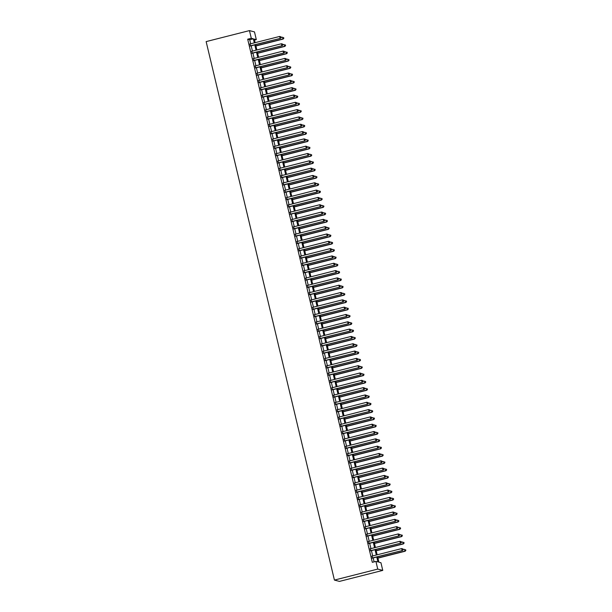 <?xml version="1.0" encoding="UTF-8"?>
<svg xmlns="http://www.w3.org/2000/svg" width="612" height="612" viewBox="0 0 612 612"><rect width="100%" height="100%" fill="white"/><g stroke="black" fill="none" stroke-linecap="round" stroke-linejoin="round"><path stroke-width="0.92" d="M377.627 556.805L378.905 562.191L380.939 562.719L382.768 570.399L339.446 581.4L334.427 580.084L206.145 41.601L249.467 30.6L251.295 38.281L247.684 39.199L372.31 562.321L375.921 561.403L377.956 561.938L376.785 557.019M249.467 30.6L254.485 31.916L256.313 39.596L254.278 39.061L255.135 42.664M254.516 40.055L256.313 39.596M372.073 556.101L372.547 558.098M370.329 548.788L370.803 550.777M368.585 541.467L369.059 543.464M366.84 534.154L367.315 536.15M365.096 526.84L365.571 528.829M363.352 519.519L363.826 521.516M361.615 512.206L362.09 514.195M359.871 504.885L360.346 506.881M358.127 497.571L358.601 499.568M356.383 490.258L356.857 492.247M354.639 482.937L355.113 484.933M352.894 475.623L353.369 477.612M351.15 468.302L351.632 470.299M349.414 460.989L349.888 462.986M347.67 453.676L348.144 455.665M345.925 446.355L346.4 448.351M344.181 439.041L344.655 441.03M342.437 431.72L342.911 433.717M340.693 424.407L341.167 426.403M338.956 417.093L339.43 419.082M337.212 409.772L337.686 411.769M335.468 402.459L335.942 404.448M333.724 395.138L334.198 397.134M331.979 387.824L332.454 389.821M330.235 380.511L330.709 382.5M328.491 373.19L328.973 375.187M326.754 365.877L327.229 367.866M325.01 358.555L325.485 360.552M323.266 351.242L323.74 353.239M321.522 343.929L321.996 345.918M319.778 336.608L320.252 338.604M318.033 329.294L318.515 331.291M316.297 321.973L316.771 323.97M314.553 314.66L315.027 316.656M312.808 307.346L313.283 309.335M311.064 300.025L311.539 302.022M309.32 292.712L309.794 294.709M307.576 285.391L308.05 287.388M305.832 278.077L306.314 280.074M304.095 270.764L304.569 272.753M302.351 263.443L302.825 265.44M300.607 256.13L301.081 258.126M298.863 248.816L299.337 250.805M297.118 241.495L297.593 243.492M295.374 234.182L295.856 236.171M293.638 226.861L294.112 228.857M291.893 219.547L292.368 221.544M290.149 212.234L290.623 214.223M288.405 204.913L288.879 206.91M286.661 197.6L287.135 199.588M284.917 190.278L285.391 192.275M283.18 182.965L283.654 184.962M281.436 175.652L281.91 177.641M279.692 168.331L280.166 170.327M277.947 161.017L278.422 163.006M276.203 153.696L276.678 155.693M274.459 146.383L274.933 148.379M272.715 139.069L273.197 141.058M270.978 131.748L271.453 133.745M269.234 124.435L269.708 126.424M267.49 117.114L267.964 119.11M265.746 109.8L266.22 111.797M264.002 102.487L264.476 104.476M262.257 95.166L262.732 97.163M260.521 87.853L260.995 89.849M258.777 80.532L259.251 82.528M257.032 73.218L257.507 75.215M255.288 65.905L255.762 67.894M253.544 58.584L254.018 60.58M251.8 51.27L252.274 53.267M374.108 561.87L373.175 557.937M372.7 555.941L371.43 550.616M370.956 548.627L369.686 543.303M369.212 541.306L367.942 535.99M367.468 533.993L366.205 528.669M365.731 526.68L364.461 521.355M363.987 519.358L362.717 514.034M362.243 512.045L360.973 506.721M360.499 504.724L359.229 499.407M358.754 497.411L357.485 492.086M357.01 490.097L355.748 484.773M355.266 482.776L354.004 477.459M353.529 475.463L352.26 470.138M351.785 468.142L350.515 462.825M350.041 460.828L348.771 455.504M348.297 453.515L347.027 448.191M346.553 446.194L345.283 440.877M344.808 438.881L343.546 433.556M343.072 431.559L341.802 426.243M341.328 424.246L340.058 418.922M339.584 416.933L338.314 411.608M337.839 409.612L336.569 404.295M336.095 402.298L334.825 396.974M334.351 394.985L333.089 389.66M332.607 387.664L331.344 382.339M330.87 380.35L329.6 375.026M329.126 373.029L327.856 367.713M327.382 365.716L326.112 360.392M325.638 358.403L324.368 353.078M323.893 351.081L322.623 345.757M322.149 343.768L320.887 338.444M320.413 336.447L319.143 331.13M318.668 329.134L317.399 323.809M316.924 321.82L315.654 316.496M315.18 314.499L313.91 309.175M313.436 307.186L312.166 301.861M311.692 299.865L310.429 294.548M309.947 292.551L308.685 287.227M308.211 285.238L306.941 279.913M306.467 277.917L305.197 272.592M304.722 270.603L303.453 265.279M302.978 263.282L301.708 257.966M301.234 255.969L299.964 250.645M299.49 248.656L298.228 243.331M297.753 241.335L296.483 236.018M296.009 234.021L294.739 228.697M294.265 226.7L292.995 221.383M292.521 219.387L291.251 214.062M290.776 212.073L289.507 206.749M289.032 204.752L287.77 199.435M287.288 197.439L286.026 192.114M285.552 190.118L284.282 184.801M283.807 182.804L282.537 177.48M282.063 175.491L280.793 170.167M280.319 168.17L279.049 162.853M278.575 160.857L277.312 155.532M276.831 153.543L275.568 148.219M275.094 146.222L273.824 140.898M273.35 138.909L272.08 133.584M271.606 131.588L270.336 126.271M269.861 124.274L268.591 118.95M268.117 116.961L266.847 111.636M266.373 109.64L265.111 104.315M264.629 102.326L263.367 97.002M262.892 95.005L261.622 89.689M261.148 87.692L259.878 82.368M259.404 80.379L258.134 75.054M257.66 73.058L256.39 67.733M255.915 65.744L254.653 60.42M254.171 58.423L252.909 53.106M252.435 51.11L251.165 45.785M250.69 43.796L249.719 39.734L247.684 39.199M250.056 43.949L250.537 45.946M375.921 561.403L377.749 569.091L334.427 580.084M377.749 569.091L382.768 570.399M255.609 44.661L256.879 49.977M257.354 51.974L258.624 57.299M259.098 59.288L260.368 64.612M260.842 66.609L262.112 71.933M262.586 73.922L263.856 79.246M264.33 81.243L265.593 86.56M266.075 88.556L267.337 93.881M267.811 95.87L269.081 101.194M269.555 103.191L270.825 108.508M271.3 110.504L272.57 115.829M273.044 117.825L274.314 123.142M274.788 125.139L276.058 130.463M276.532 132.452L277.794 137.776M278.269 139.773L279.539 145.09M280.013 147.087L281.283 152.411M281.757 154.408L283.027 159.724M283.501 161.721L284.771 167.045M285.246 169.034L286.515 174.359M286.99 176.355L288.252 181.672M288.734 183.669L289.996 188.993M290.471 190.982L291.74 196.307M292.215 198.303L293.485 203.628M293.959 205.617L295.229 210.941M295.703 212.938L296.973 218.255M297.447 220.251L298.717 225.576M299.192 227.565L300.454 232.889M300.928 234.886L302.198 240.21M302.672 242.199L303.942 247.523M304.416 249.52L305.686 254.837M306.161 256.833L307.431 262.158M307.905 264.147L309.175 269.471M309.649 271.468L310.911 276.792M311.393 278.781L312.656 284.106M313.13 286.102L314.4 291.419M314.874 293.416L316.144 298.74M316.618 300.729L317.888 306.054M318.362 308.05L319.632 313.375M320.107 315.364L321.377 320.688M321.851 322.685L323.113 328.001M323.587 329.998L324.857 335.322M325.332 337.311L326.601 342.636M327.076 344.632L328.346 349.957M328.82 351.946L330.09 357.27M330.564 359.267L331.834 364.584M332.308 366.58L333.571 371.905M334.053 373.894L335.315 379.218M335.789 381.215L337.059 386.532M337.533 388.528L338.803 393.853M339.278 395.849L340.547 401.166M341.022 403.163L342.292 408.487M342.766 410.476L344.028 415.8M344.51 417.797L345.772 423.114M346.247 425.111L347.517 430.435M347.991 432.432L349.261 437.748M349.735 439.745L351.005 445.069M351.479 447.058L352.749 452.383M353.223 454.379L354.493 459.696M354.968 461.693L356.23 467.017M356.712 469.006L357.974 474.331M358.448 476.327L359.718 481.652M360.193 483.641L361.463 488.965M361.937 490.962L363.207 496.278M363.681 498.275L364.951 503.599M365.425 505.589L366.687 510.913M367.169 512.91L368.432 518.234M368.906 520.223L370.176 525.547M370.65 527.544L371.92 532.861M372.394 534.857L373.664 540.182M374.139 542.171L375.408 547.495M375.883 549.492L377.153 554.816M254.301 42.878L253.33 38.816L251.295 38.281M376.311 555.023L375.041 549.706M374.567 547.709L373.297 542.385M372.823 540.396L371.553 535.072M371.079 533.075L369.816 527.751M369.334 525.762L368.072 520.437M367.598 518.441L366.328 513.124M365.854 511.127L364.584 505.803M364.109 503.814L362.839 498.489M362.365 496.493L361.095 491.176M360.621 489.179L359.351 483.855M358.877 481.858L357.615 476.541M357.14 474.545L355.87 469.22M355.396 467.231L354.126 461.907M353.652 459.91L352.382 454.594M351.908 452.597L350.638 447.273M350.163 445.276L348.894 439.959M348.419 437.963L347.157 432.638M346.675 430.649L345.413 425.325M344.938 423.328L343.669 418.011M343.194 416.015L341.924 410.69M341.45 408.701L340.18 403.377M339.706 401.38L338.436 396.056M337.962 394.067L336.692 388.742M336.218 386.746L334.955 381.429M334.481 379.432L333.211 374.108M332.737 372.119L331.467 366.795M330.993 364.798L329.723 359.474M329.248 357.485L327.978 352.16M327.504 350.163L326.234 344.847M325.76 342.85L324.498 337.526M324.016 335.537L322.753 330.212M322.279 328.216L321.009 322.891M320.535 320.902L319.265 315.578M318.791 313.581L317.521 308.264M317.047 306.268L315.777 300.943M315.302 298.954L314.04 293.63M313.558 291.633L312.296 286.309M311.822 284.32L310.552 278.995M310.077 276.999L308.808 271.682M308.333 269.685L307.063 264.361M306.589 262.372L305.319 257.048M304.845 255.051L303.575 249.727M303.101 247.738L301.838 242.413M301.356 240.417L300.094 235.1M299.62 233.103L298.35 227.779M297.876 225.79L296.606 220.465M296.132 218.469L294.862 213.152M294.387 211.155L293.117 205.831M292.643 203.834L291.381 198.518M290.899 196.521L289.637 191.196M289.162 189.207L287.892 183.883M287.418 181.886L286.148 176.57M285.674 174.573L284.404 169.249M283.93 167.26L282.66 161.935M282.186 159.939L280.916 154.614M280.441 152.625L279.179 147.301M278.705 145.304L277.435 139.987M276.961 137.991L275.691 132.666M275.216 130.677L273.947 125.353M273.472 123.356L272.202 118.032M271.728 116.043L270.458 110.718M269.984 108.722L268.722 103.405M268.24 101.408L266.977 96.084M266.503 94.095L265.233 88.771M264.759 86.774L263.489 81.45M263.015 79.461L261.745 74.136M261.27 72.139L260.001 66.823M259.526 64.826L258.256 59.502M257.782 57.513L256.52 52.188M256.046 50.192L254.776 44.867M249.719 39.734L253.33 38.816M250.232 46.022L280.426 38.357L250.193 45.862M281 37.508L280.089 38.273L279.653 36.445L280.962 36.812L281 37.508L280.962 36.812M249.757 44.026L279.653 36.445L280.824 36.781M280.426 38.357L281.137 37.546M255.931 45.977L283.142 39.069L282.362 37.148L281.115 37.47M255.885 45.816L282.798 38.984L283.846 38.258L283.54 37.485L283.708 38.219M283.846 38.258L283.142 39.069M251.976 53.336L282.17 45.678L251.937 53.175M282.744 44.829L281.834 45.586L281.398 43.758L282.706 44.133L282.744 44.829L282.706 44.133M251.501 51.347L281.398 43.758L282.568 44.095M282.17 45.678L282.874 44.86M253.72 60.657L283.914 52.992L253.682 60.489M284.481 52.142L283.578 52.9L283.142 51.071L284.442 51.446L284.481 52.142L284.442 51.446M253.246 58.66L283.142 51.071L284.312 51.408M283.914 52.992L284.618 52.181M255.464 67.97L285.659 60.305L255.426 67.81M286.225 59.456L285.314 60.221L284.878 58.392L286.187 58.76L286.225 59.456L286.187 58.76M254.99 65.981L284.878 58.392L286.056 58.729M285.659 60.305L286.362 59.494M257.208 75.291L287.403 67.626L257.17 75.123M287.969 66.777L287.059 67.534L286.623 65.706L287.931 66.081L287.969 66.777L287.931 66.081M256.734 73.295L286.623 65.706L287.793 66.042M287.403 67.626L288.107 66.807M257.667 53.29L284.886 46.39L284.106 44.469L282.859 44.783M257.629 53.129L284.542 46.298L285.59 45.571L285.276 44.806L285.452 45.54M285.59 45.571L284.886 46.39M259.412 60.611L286.623 53.703L285.85 51.783L284.603 52.104M259.373 60.443L286.286 53.611L287.334 52.892L287.02 52.119L287.196 52.854M287.334 52.892L286.623 53.703M261.156 67.924L288.367 61.016L287.594 59.104L286.347 59.418M261.117 67.764L288.03 60.932L289.078 60.206L288.765 59.441L288.94 60.167M289.078 60.206L288.367 61.016M262.9 75.245L290.111 68.337L289.338 66.417L288.091 66.731M262.862 75.077L289.774 68.246L290.815 67.519L290.509 66.754L290.685 67.488M290.815 67.519L290.111 68.337M258.952 82.605L289.139 74.939L258.907 82.436M289.713 74.09L288.803 74.855L288.367 73.019L289.675 73.394L289.713 74.09L289.675 73.394M258.471 80.608L288.367 73.019L289.537 73.364M289.139 74.939L289.851 74.129M264.644 82.559L291.855 75.651L291.082 73.731L289.828 74.052M264.606 82.391L291.519 75.559L292.559 74.84L292.253 74.067L292.429 74.802M292.559 74.84L291.855 75.651M260.689 89.918L290.884 82.26L260.651 89.757M291.457 81.411L290.547 82.169L290.111 80.34L291.419 80.715L291.457 81.411L291.419 80.715M260.215 87.929L290.111 80.34L291.281 80.677M290.884 82.26L291.595 81.442M266.388 89.872L293.599 82.964L292.827 81.052L291.572 81.365M266.35 89.712L293.263 82.88L294.303 82.153L293.997 81.388L294.165 82.115M294.303 82.153L293.599 82.964M262.433 97.239L292.628 89.574L262.395 97.071M293.202 88.725L292.291 89.482L291.855 87.654L293.163 88.029L293.332 88.763L293.163 88.029M261.959 95.243L291.855 87.654L293.026 87.99M292.628 89.574L293.332 88.763M268.125 97.193L295.344 90.285L294.563 88.365L293.316 88.686M268.087 97.025L294.999 90.194L296.047 89.474L295.734 88.702L295.91 89.436M296.047 89.474L295.344 90.285M264.177 104.553L294.372 96.887L264.139 104.392M294.946 96.038L294.035 96.803L293.599 94.975L294.908 95.342L295.076 96.076L294.908 95.342M263.703 102.564L293.599 94.975L294.77 95.311M294.372 96.887L295.076 96.076M269.869 104.507L297.088 97.599L296.307 95.686L295.06 96M269.831 104.346L296.743 97.515L297.792 96.788L297.478 96.023L297.654 96.75M297.792 96.788L297.088 97.599M265.922 111.874L296.116 104.208L265.883 111.705M296.682 103.359L295.772 104.117L295.344 102.288L296.644 102.663L296.682 103.359L296.644 102.663M265.447 109.877L295.344 102.288L296.514 102.625M296.116 104.208L296.82 103.39M271.613 111.828L298.824 104.92L298.052 103L296.805 103.313M271.575 111.659L298.488 104.828L299.536 104.101L299.222 103.336L299.398 104.071M299.536 104.101L298.824 104.92M267.666 119.187L297.86 111.522L267.628 119.019M298.427 110.673L297.516 111.438L297.08 109.602L298.388 109.976L298.427 110.673L298.388 109.976M267.192 117.19L297.08 109.602L298.251 109.946M297.86 111.522L298.564 110.711M273.357 119.141L300.568 112.233L299.796 110.313L298.549 110.634M273.319 118.973L300.232 112.141L301.28 111.422L300.966 110.65L301.142 111.384M301.28 111.422L300.568 112.233M269.41 126.5L299.605 118.843L269.372 126.34M300.171 117.994L299.26 118.751L298.824 116.923L300.132 117.297L300.171 117.994L300.132 117.297M268.936 124.511L298.824 116.923L299.995 117.259M299.605 118.843L300.308 118.024M275.102 126.455L302.313 119.547L301.54 117.634L300.285 117.948M275.063 126.294L301.976 119.462L303.017 118.736L302.711 117.971L302.886 118.697M303.017 118.736L302.313 119.547M271.147 133.821L301.341 126.156L271.108 133.653M301.915 125.307L301.005 126.064L300.568 124.236L301.877 124.611L301.915 125.307L301.877 124.611M270.672 131.825L300.568 124.236L301.739 124.573M301.341 126.156L302.053 125.345M276.846 133.776L304.057 126.868L303.284 124.947L302.03 125.269M276.808 133.607L303.72 126.776L304.761 126.049L304.455 125.284L304.623 126.018M304.761 126.049L304.057 126.868M278.59 141.089L305.801 134.181L305.021 132.269L303.774 132.582M278.544 140.928L305.457 134.097L306.505 133.37L306.199 132.605L306.367 133.332M306.505 133.37L305.801 134.181M280.327 148.41L307.545 141.502L306.765 139.582L305.518 139.896M280.288 148.242L307.201 141.41L308.249 140.684L307.935 139.918L308.111 140.653M308.249 140.684L307.545 141.502M272.891 141.135L303.085 133.47L272.853 140.974M303.659 132.62L302.749 133.385L302.313 131.557L303.621 131.924L303.659 132.62L303.621 131.924M272.417 139.146L302.313 131.557L303.483 131.894M303.085 133.47L303.797 132.659M274.635 148.456L304.83 140.791L274.597 148.288M305.403 139.941L304.493 140.699L304.057 138.87L305.365 139.245L305.403 139.941L305.365 139.245M274.161 146.459L304.057 138.87L305.227 139.207M304.83 140.791L305.533 139.972M276.379 155.769L306.574 148.104L276.341 155.601M307.14 147.255L306.237 148.02L305.801 146.184L307.102 146.559L307.14 147.255L307.102 146.559M275.905 153.773L305.801 146.184L306.972 146.528M306.574 148.104L307.278 147.293M282.071 155.723L309.282 148.815L308.509 146.895L307.262 147.217M282.033 155.555L308.945 148.724L309.993 148.005L309.68 147.232L309.856 147.966M309.993 148.005L309.282 148.815M278.123 163.083L308.318 155.425L278.085 162.922M308.884 154.576L307.974 155.333L307.538 153.505L308.846 153.88L308.884 154.576L308.846 153.88M277.649 161.094L307.538 153.505L308.716 153.841M308.318 155.425L309.022 154.607M283.815 163.037L311.026 156.129L310.253 154.216L309.006 154.53M283.777 162.876L310.689 156.045L311.738 155.318L311.424 154.553L311.6 155.28M311.738 155.318L311.026 156.129M279.868 170.404L310.062 162.738L279.829 170.235M310.628 161.889L309.718 162.647L309.282 160.818L310.59 161.193L310.628 161.889L310.59 161.193M279.393 168.407L309.282 160.818L310.452 161.155M310.062 162.738L310.766 161.928M285.559 170.358L312.77 163.45L311.998 161.53L310.751 161.851M285.521 170.19L312.434 163.358L313.474 162.631L313.168 161.866L313.344 162.601M313.474 162.631L312.77 163.45M281.612 177.717L311.799 170.052L281.566 177.556M312.372 169.203L311.462 169.968L311.026 168.139L312.334 168.507L312.372 169.203L312.334 168.507M281.13 175.728L311.026 168.139L312.197 168.476M311.799 170.052L312.51 169.241M287.303 177.671L314.514 170.763L313.742 168.851L312.487 169.164M287.265 177.511L314.178 170.679L315.218 169.952L314.912 169.187L315.088 169.914M315.218 169.952L314.514 170.763M283.348 185.038L313.543 177.373L283.31 184.87M314.117 176.524L313.206 177.281L312.77 175.453L314.078 175.828L314.117 176.524L314.078 175.828M282.874 183.042L312.77 175.453L313.941 175.789M313.543 177.373L314.254 176.554M289.048 184.992L316.259 178.084L315.486 176.164L314.231 176.478M289.002 184.824L315.914 177.993L316.962 177.266L316.656 176.501L316.825 177.235M316.962 177.266L316.259 178.084M285.093 192.352L315.287 184.686L285.054 192.183M315.861 183.837L314.95 184.602L314.514 182.766L315.823 183.141L315.991 183.875L315.823 183.141M284.618 190.355L314.514 182.766L315.685 183.103M315.287 184.686L315.991 183.875M290.784 192.306L318.003 185.398L317.223 183.478L315.976 183.799M290.746 192.137L317.659 185.306L318.707 184.587L318.393 183.814L318.569 184.549M318.707 184.587L318.003 185.398M286.837 199.665L317.031 192.007L286.798 199.504M317.605 191.158L316.695 191.916L316.259 190.087L317.559 190.462L317.605 191.158L317.559 190.462M286.362 197.676L316.259 190.087L317.429 190.424M317.031 192.007L317.735 191.189M292.528 199.619L319.747 192.711L318.967 190.799L317.72 191.112M292.49 199.458L319.403 192.627L320.451 191.9L320.137 191.135L320.313 191.862M320.451 191.9L319.747 192.711M288.581 206.986L318.776 199.321L288.543 206.818M319.342 198.472L318.431 199.229L318.003 197.401L319.303 197.775L319.342 198.472L319.303 197.775M288.107 204.989L318.003 197.401L319.173 197.737M318.776 199.321L319.479 198.51M294.273 206.94L321.484 200.032L320.711 198.112L319.464 198.433M294.234 206.772L321.147 199.94L322.195 199.214L321.881 198.449L322.057 199.183M322.195 199.214L321.484 200.032M290.325 214.299L320.52 206.634L290.287 214.139M321.086 205.785L320.175 206.55L319.739 204.722L321.048 205.089L321.086 205.785L321.048 205.089M289.851 212.303L319.739 204.722L320.91 205.058M320.52 206.634L321.224 205.823M292.069 221.62L322.256 213.955L292.031 221.452M322.83 213.106L321.92 213.863L321.484 212.035L322.792 212.41L322.83 213.106L322.792 212.41M291.595 219.624L321.484 212.035L322.654 212.372M322.256 213.955L322.968 213.137M293.806 228.934L324 221.269L293.768 228.766M324.574 220.419L323.664 221.177L323.228 219.348L324.536 219.723L324.574 220.419L324.536 219.723M293.332 226.937L323.228 219.348L324.398 219.685M324 221.269L324.712 220.458M296.017 214.254L323.228 207.346L322.455 205.425L321.208 205.747M295.978 214.093L322.891 207.261L323.939 206.535L323.626 205.77L323.802 206.496M323.939 206.535L323.228 207.346M297.761 221.575L324.972 214.667L324.199 212.747L322.945 213.06M297.723 221.406L324.635 214.575L325.676 213.848L325.37 213.083L325.546 213.817M325.676 213.848L324.972 214.667M299.505 228.888L326.716 221.98L325.944 220.06L324.689 220.381M299.467 228.72L326.38 221.888L327.42 221.169L327.114 220.397L327.282 221.131M327.42 221.169L326.716 221.98M295.55 236.247L325.745 228.582L295.512 236.087M326.318 227.733L325.408 228.498L324.972 226.669L326.28 227.037L326.448 227.771L326.28 227.037M295.076 234.258L324.972 226.669L326.142 227.006M325.745 228.582L326.448 227.771M301.249 236.201L328.46 229.293L327.68 227.381L326.433 227.695M301.203 236.041L328.116 229.209L329.164 228.483L328.858 227.718L329.026 228.444M329.164 228.483L328.46 229.293M297.294 243.568L327.489 235.903L297.256 243.4M328.063 235.054L327.152 235.811L326.716 233.983L328.024 234.358L328.193 235.092L328.024 234.358M296.82 241.572L326.716 233.983L327.887 234.32M327.489 235.903L328.193 235.092M302.986 243.522L330.205 236.615L329.424 234.694L328.177 235.016M302.948 243.354L329.86 236.523L330.908 235.796L330.595 235.031L330.771 235.765M330.908 235.796L330.205 236.615M299.038 250.882L329.233 243.216L299 250.721M329.799 242.367L328.896 243.132L328.46 241.304L329.761 241.671L329.799 242.367L329.761 241.671M298.564 248.885L328.46 241.304L329.631 241.641M329.233 243.216L329.937 242.406M304.73 250.836L331.941 243.928L331.168 242.008L329.922 242.329M304.692 250.675L331.605 243.844L332.653 243.117L332.339 242.352L332.515 243.079M332.653 243.117L331.941 243.928M300.783 258.203L330.977 250.537L300.744 258.035M331.543 249.688L330.633 250.446L330.197 248.617L331.505 248.992L331.543 249.688L331.505 248.992M300.308 256.206L330.197 248.617L331.375 248.954M330.977 250.537L331.681 249.719M306.474 258.149L333.685 251.249L332.913 249.329L331.666 249.642M306.436 257.989L333.349 251.157L334.397 250.43L334.083 249.665L334.259 250.4M334.397 250.43L333.685 251.249M302.527 265.516L332.721 257.851L302.489 265.348M333.288 257.002L332.377 257.759L331.941 255.931L333.249 256.306L333.288 257.002L333.249 256.306M302.053 263.52L331.941 255.931L333.112 256.267M332.721 257.851L333.425 257.04M304.271 272.83L334.458 265.164L304.225 272.669M335.032 264.315L334.121 265.08L333.685 263.252L334.993 263.619L335.032 264.315L334.993 263.619M303.789 270.841L333.685 263.252L334.856 263.588M334.458 265.164L335.169 264.353M306.008 280.151L336.202 272.485L305.969 279.982M336.776 271.636L335.866 272.394L335.43 270.565L336.738 270.94L336.776 271.636L336.738 270.94M305.533 278.154L335.43 270.565L336.6 270.902M336.202 272.485L336.914 271.667M308.219 265.47L335.43 258.562L334.657 256.642L333.402 256.964M308.18 265.302L335.093 258.471L336.133 257.751L335.827 256.979L336.003 257.713M336.133 257.751L335.43 258.562M309.963 272.784L337.174 265.876L336.401 263.963L335.147 264.277M309.924 272.623L336.837 265.792L337.878 265.065L337.572 264.3L337.748 265.027M337.878 265.065L337.174 265.876M311.707 280.105L338.918 273.197L338.145 271.277L336.891 271.59M311.661 279.936L338.574 273.105L339.622 272.378L339.316 271.613L339.484 272.348M339.622 272.378L338.918 273.197M307.752 287.464L337.946 279.799L307.714 287.303M338.52 278.95L337.61 279.715L337.174 277.886L338.482 278.253L338.65 278.988L338.482 278.253M307.278 285.467L337.174 277.886L338.344 278.223M337.946 279.799L338.65 278.988M313.443 287.418L340.662 280.51L339.882 278.59L338.635 278.911M313.405 287.257L340.318 280.426L341.366 279.699L341.052 278.927L341.228 279.661M341.366 279.699L340.662 280.51M309.496 294.777L339.691 287.12L309.458 294.617M340.264 286.271L339.354 287.028L338.918 285.2L340.218 285.575L340.264 286.271L340.218 285.575M309.022 292.788L338.918 285.2L340.088 285.536M339.691 287.12L340.394 286.301M315.188 294.732L342.399 287.831L341.626 285.911L340.379 286.225M315.149 294.571L342.062 287.739L343.11 287.013L342.797 286.248L342.972 286.982M343.11 287.013L342.399 287.831M311.24 302.099L341.435 294.433L311.202 301.93M342.001 293.584L341.091 294.341L340.662 292.513L341.963 292.888L342.001 293.584L341.963 292.888M310.766 300.102L340.662 292.513L341.833 292.85M341.435 294.433L342.139 293.622M316.932 302.053L344.143 295.145L343.37 293.225L342.123 293.546M316.894 301.884L343.806 295.053L344.854 294.334L344.541 293.561L344.717 294.296M344.854 294.334L344.143 295.145M312.984 309.412L343.179 301.747L312.946 309.251M343.745 300.897L342.835 301.662L342.399 299.834L343.707 300.201L343.745 300.897L343.707 300.201M312.51 307.423L342.399 299.834L343.569 300.171M343.179 301.747L343.883 300.936M318.676 309.366L345.887 302.458L345.114 300.546L343.868 300.859M318.638 309.205L345.55 302.374L346.599 301.647L346.285 300.882L346.461 301.609M346.599 301.647L345.887 302.458M314.729 316.733L344.916 309.068L314.683 316.565M345.489 308.219L344.579 308.976L344.143 307.147L345.451 307.522L345.489 308.219L345.451 307.522M314.254 314.736L344.143 307.147L345.313 307.484M344.916 309.068L345.627 308.249M320.42 316.687L347.631 309.779L346.859 307.859L345.604 308.173M320.382 316.519L347.295 309.687L348.335 308.961L348.029 308.196L348.205 308.93M348.335 308.961L347.631 309.779M316.465 324.046L346.66 316.381L316.427 323.886M347.233 315.532L346.323 316.297L345.887 314.469L347.195 314.836L347.233 315.532L347.195 314.836M315.991 322.05L345.887 314.469L347.058 314.805M346.66 316.381L347.371 315.57M322.164 324L349.375 317.093L348.603 315.172L347.348 315.494M322.126 323.832L349.039 317.001L350.079 316.282L349.773 315.509L349.942 316.243M350.079 316.282L349.375 317.093M318.209 331.36L348.404 323.702L318.171 331.199M348.978 322.853L348.067 323.61L347.631 321.782L348.939 322.157L348.978 322.853L348.939 322.157M317.735 329.371L347.631 321.782L348.802 322.119M348.404 323.702L349.108 322.884M323.909 331.314L351.12 324.414L350.339 322.493L349.092 322.807M323.863 331.153L350.775 324.322L351.823 323.595L351.517 322.83L351.686 323.564M351.823 323.595L351.12 324.414M319.954 338.681L350.148 331.015L319.915 338.512M350.722 330.166L349.812 330.924L349.375 329.095L350.684 329.47L350.852 330.205L350.684 329.47M319.479 336.684L349.375 329.095L350.546 329.432M350.148 331.015L350.852 330.205M325.645 338.635L352.864 331.727L352.084 329.807L350.837 330.128M325.607 338.467L352.52 331.635L353.568 330.916L353.254 330.143L353.43 330.878M353.568 330.916L352.864 331.727M321.698 345.994L351.892 338.329L321.66 345.834M352.458 337.48L351.556 338.245L351.12 336.416L352.42 336.784L352.458 337.48L352.42 336.784M321.224 344.005L351.12 336.416L352.29 336.753M351.892 338.329L352.596 337.518M327.389 345.948L354.6 339.04L353.828 337.128L352.581 337.442M327.351 345.788L354.264 338.956L355.312 338.229L354.998 337.464L355.174 338.191M355.312 338.229L354.6 339.04M323.442 353.315L353.637 345.65L323.404 353.147M354.203 344.801L353.292 345.558L352.856 343.73L354.164 344.105L354.203 344.801L354.164 344.105M322.968 351.319L352.856 343.73L354.034 344.066M353.637 345.65L354.34 344.831M329.134 353.269L356.345 346.361L355.572 344.441L354.325 344.755M329.095 353.101L356.008 346.27L357.056 345.543L356.742 344.778L356.918 345.512M357.056 345.543L356.345 346.361M325.186 360.629L355.381 352.963L325.148 360.46M355.947 352.114L355.037 352.879L354.6 351.043L355.909 351.418L355.947 352.114L355.909 351.418M324.712 358.632L354.6 351.043L355.771 351.387M355.381 352.963L356.085 352.152M330.878 360.583L358.089 353.675L357.316 351.755L356.062 352.076M330.84 360.414L357.752 353.583L358.793 352.864L358.487 352.091L358.663 352.826M358.793 352.864L358.089 353.675M326.93 367.942L357.117 360.284L326.885 367.781M357.691 359.435L356.781 360.193L356.345 358.364L357.653 358.739L357.691 359.435L357.653 358.739M326.448 365.953L356.345 358.364L357.515 358.701M357.117 360.284L357.829 359.466M332.622 367.896L359.833 360.988L359.06 359.076L357.806 359.389M332.584 367.736L359.496 360.904L360.537 360.177L360.231 359.412L360.407 360.139M360.537 360.177L359.833 360.988M328.667 375.263L358.862 367.598L328.629 375.095M359.435 366.749L358.525 367.506L358.089 365.678L359.397 366.053L359.435 366.749L359.397 366.053M328.193 373.266L358.089 365.678L359.259 366.014M358.862 367.598L359.573 366.787M334.366 375.217L361.577 368.309L360.805 366.389L359.55 366.71M334.32 375.049L361.233 368.217L362.281 367.498L361.975 366.726L362.143 367.46M362.281 367.498L361.577 368.309M330.411 382.577L360.606 374.911L330.373 382.416M361.179 374.062L360.269 374.827L359.833 372.999L361.141 373.366L361.31 374.1L361.141 373.366M329.937 380.588L359.833 372.999L361.003 373.335M360.606 374.911L361.31 374.1M336.103 382.531L363.321 375.623L362.541 373.71L361.294 374.024M336.065 382.37L362.977 375.538L364.025 374.812L363.712 374.047L363.888 374.774M364.025 374.812L363.321 375.623M332.155 389.898L362.35 382.232L332.117 389.729M362.924 381.383L362.013 382.14L361.577 380.312L362.878 380.687L362.924 381.383L362.878 380.687M331.681 387.901L361.577 380.312L362.748 380.649M362.35 382.232L363.054 381.414M337.847 389.852L365.058 382.944L364.285 381.024L363.038 381.337M337.809 389.683L364.721 382.852L365.769 382.125L365.456 381.36L365.632 382.095M365.769 382.125L365.058 382.944M333.9 397.211L364.094 389.546L333.861 397.043M364.66 388.697L363.75 389.462L363.314 387.625L364.622 388L364.66 388.697L364.622 388M333.425 395.214L363.314 387.625L364.492 387.97M364.094 389.546L364.798 388.735M339.591 397.165L366.802 390.257L366.03 388.337L364.783 388.658M339.553 396.997L366.466 390.165L367.514 389.446L367.2 388.674L367.376 389.408M367.514 389.446L366.802 390.257M335.644 404.524L365.838 396.867L335.606 404.364M366.404 396.018L365.494 396.775L365.058 394.947L366.366 395.321L366.404 396.018L366.366 395.321M335.169 402.535L365.058 394.947L366.228 395.283M365.838 396.867L366.542 396.048M341.335 404.478L368.546 397.571L367.774 395.658L366.527 395.972M341.297 404.318L368.21 397.486L369.25 396.76L368.944 395.995L369.12 396.721M369.25 396.76L368.546 397.571M337.388 411.845L367.575 404.18L337.342 411.677M368.149 403.331L367.238 404.088L366.802 402.26L368.11 402.635L368.149 403.331L368.11 402.635M336.914 409.849L366.802 402.26L367.973 402.597M367.575 404.18L368.286 403.369M343.08 411.799L370.291 404.892L369.518 402.971L368.263 403.293M343.041 411.631L369.954 404.8L370.994 404.073L370.688 403.308L370.864 404.042M370.994 404.073L370.291 404.892M339.125 419.159L369.319 411.493L339.086 418.998M369.893 410.644L368.982 411.409L368.546 409.581L369.855 409.948L369.893 410.644L369.855 409.948M338.65 417.17L368.546 409.581L369.717 409.918M369.319 411.493L370.031 410.683M344.824 419.113L372.035 412.205L371.262 410.292L370.008 410.606M344.786 418.952L371.698 412.121L372.739 411.394L372.433 410.629L372.601 411.356M372.739 411.394L372.035 412.205M340.869 426.48L371.063 418.815L340.83 426.312M371.637 417.965L370.727 418.723L370.291 416.894L371.599 417.269L371.637 417.965L371.599 417.269M340.394 424.483L370.291 416.894L371.461 417.231M371.063 418.815L371.767 417.996M346.568 426.434L373.779 419.526L372.999 417.606L371.752 417.919M346.522 426.266L373.435 419.434L374.483 418.707L374.177 417.942L374.345 418.677M374.483 418.707L373.779 419.526M342.613 433.793L372.807 426.128L342.575 433.625M373.381 425.279L372.471 426.044L372.035 424.208L373.343 424.583L373.511 425.317L373.343 424.583M342.139 431.797L372.035 424.208L373.205 424.544M372.807 426.128L373.511 425.317M344.357 441.107L374.552 433.449L344.319 440.946M375.118 432.6L374.215 433.357L373.779 431.529L375.079 431.904L375.118 432.6L375.079 431.904M343.883 439.118L373.779 431.529L374.949 431.865M374.552 433.449L375.255 432.63M346.101 448.428L376.296 440.762L346.063 448.259M376.862 439.913L375.952 440.671L375.516 438.842L376.824 439.217L376.862 439.913L376.824 439.217M345.627 446.431L375.516 438.842L376.694 439.179M376.296 440.762L377 439.952M347.846 455.741L378.04 448.076L347.807 455.58M378.606 447.227L377.696 447.992L377.26 446.163L378.568 446.531L378.606 447.227L378.568 446.531M347.371 453.752L377.26 446.163L378.43 446.5M378.04 448.076L378.744 447.265M349.59 463.062L379.777 455.397L349.544 462.894M380.35 454.548L379.44 455.305L379.004 453.477L380.312 453.852L380.35 454.548L380.312 453.852M349.108 461.066L379.004 453.477L380.174 453.813M379.777 455.397L380.488 454.578M351.326 470.376L381.521 462.71L351.288 470.207M382.095 461.861L381.184 462.618L380.748 460.79L382.056 461.165L382.095 461.861L382.056 461.165M350.852 468.379L380.748 460.79L381.919 461.127M381.521 462.71L382.232 461.899M348.305 433.747L375.523 426.839L374.743 424.919L373.496 425.241M348.266 433.579L375.179 426.748L376.227 426.029L375.913 425.256L376.089 425.99M376.227 426.029L375.523 426.839M350.049 441.061L377.26 434.153L376.487 432.24L375.24 432.554M350.01 440.9L376.923 434.069L377.971 433.342L377.658 432.577L377.834 433.304M377.971 433.342L377.26 434.153M351.793 448.382L379.004 441.474L378.231 439.554L376.984 439.875M351.755 448.214L378.667 441.382L379.715 440.655L379.402 439.89L379.578 440.625M379.715 440.655L379.004 441.474M353.537 455.695L380.748 448.787L379.976 446.867L378.721 447.188M353.499 455.535L380.412 448.703L381.452 447.976L381.146 447.211L381.322 447.938M381.452 447.976L380.748 448.787M355.281 463.016L382.492 456.108L381.72 454.188L380.465 454.502M355.243 462.848L382.156 456.017L383.196 455.29L382.89 454.525L383.066 455.259M383.196 455.29L382.492 456.108M357.026 470.33L384.237 463.422L383.464 461.502L382.209 461.823M356.98 470.161L383.892 463.33L384.94 462.611L384.634 461.838L384.803 462.573M384.94 462.611L384.237 463.422M353.07 477.689L383.265 470.031L353.032 477.528M383.839 469.174L382.928 469.939L382.492 468.111L383.8 468.486L383.969 469.213L383.8 468.486M352.596 475.7L382.492 468.111L383.663 468.448M383.265 470.031L383.969 469.213M358.762 477.643L385.981 470.735L385.2 468.823L383.953 469.136M358.724 477.482L385.637 470.651L386.685 469.924L386.371 469.159L386.547 469.886M386.685 469.924L385.981 470.735M354.815 485.01L385.009 477.345L354.776 484.842M385.583 476.496L384.673 477.253L384.237 475.425L385.537 475.799L385.713 476.534L385.537 475.799M354.34 483.013L384.237 475.425L385.407 475.761M385.009 477.345L385.713 476.534M360.506 484.964L387.717 478.056L386.945 476.136L385.698 476.457M360.468 484.796L387.381 477.964L388.429 477.238L388.115 476.473L388.291 477.207M388.429 477.238L387.717 478.056M356.559 492.323L386.753 484.658L356.521 492.163M387.32 483.809L386.409 484.574L385.973 482.746L387.281 483.113L387.32 483.809L387.281 483.113M356.085 490.327L385.973 482.746L387.151 483.082M386.753 484.658L387.457 483.847M362.25 492.278L389.462 485.37L388.689 483.449L387.442 483.771M362.212 492.117L389.125 485.285L390.173 484.559L389.859 483.794L390.035 484.52M390.173 484.559L389.462 485.37M358.303 499.644L388.498 491.979L358.265 499.476M389.064 491.13L388.153 491.887L387.717 490.059L389.025 490.434L389.064 491.13L389.025 490.434M357.829 497.648L387.717 490.059L388.888 490.396M388.498 491.979L389.201 491.161M363.995 499.599L391.206 492.691L390.433 490.77L389.186 491.084M363.956 499.43L390.869 492.599L391.909 491.872L391.603 491.107L391.779 491.841M391.909 491.872L391.206 492.691M360.047 506.958L390.234 499.293L360.001 506.79M390.808 498.443L389.898 499.201L389.462 497.372L390.77 497.747L390.808 498.443L390.77 497.747M359.573 504.961L389.462 497.372L390.632 497.709M390.234 499.293L390.946 498.482M365.739 506.912L392.95 500.004L392.177 498.084L390.923 498.405M365.701 506.744L392.613 499.912L393.654 499.193L393.348 498.42L393.524 499.155M393.654 499.193L392.95 500.004M361.784 514.271L391.978 506.606L361.746 514.111M392.552 505.757L391.642 506.522L391.206 504.693L392.514 505.061L392.552 505.757L392.514 505.061M361.31 512.282L391.206 504.693L392.376 505.03M391.978 506.606L392.69 505.795M367.483 514.225L394.694 507.317L393.921 505.405L392.667 505.719M367.445 514.065L394.358 507.233L395.398 506.507L395.092 505.742L395.26 506.468M395.398 506.507L394.694 507.317M363.528 521.592L393.723 513.927L363.49 521.424M394.296 513.078L393.386 513.835L392.95 512.007L394.258 512.382L394.426 513.116L394.258 512.382M363.054 519.596L392.95 512.007L394.12 512.343M393.723 513.927L394.426 513.116M365.272 528.906L395.467 521.24L365.234 528.745M396.041 520.391L395.13 521.156L394.694 519.328L396.002 519.695L396.171 520.429L396.002 519.695M364.798 526.909L394.694 519.328L395.865 519.664M395.467 521.24L396.171 520.429M367.016 536.227L397.211 528.561L366.978 536.058M397.777 527.712L396.874 528.47L396.438 526.641L397.739 527.016L397.777 527.712L397.739 527.016M366.542 534.23L396.438 526.641L397.609 526.978M397.211 528.561L397.915 527.743M368.761 543.54L398.955 535.875L368.722 543.372M399.521 535.026L398.611 535.783L398.175 533.955L399.483 534.33L399.521 535.026L399.483 534.33M368.286 541.543L398.175 533.955L399.345 534.291M398.955 535.875L399.659 535.064M370.505 550.854L400.699 543.188L370.467 550.693M401.265 542.339L400.355 543.104L399.919 541.276L401.227 541.643L401.265 542.339L401.227 541.643M370.031 548.865L399.919 541.276L401.089 541.612M400.699 543.188L401.403 542.377M369.227 521.546L396.438 514.638L395.658 512.718L394.411 513.04M369.181 521.378L396.094 514.547L397.142 513.82L396.836 513.055L397.004 513.789M397.142 513.82L396.438 514.638M370.964 528.86L398.183 521.952L397.402 520.032L396.155 520.353M370.926 528.699L397.838 521.868L398.886 521.141L398.573 520.376L398.749 521.103M398.886 521.141L398.183 521.952M372.708 536.173L399.919 529.273L399.146 527.353L397.899 527.666M372.67 536.013L399.582 529.181L400.631 528.454L400.317 527.689L400.493 528.424M400.631 528.454L399.919 529.273M374.452 543.494L401.663 536.586L400.891 534.666L399.644 534.987M374.414 543.326L401.327 536.495L402.375 535.775L402.061 535.003L402.237 535.737M402.375 535.775L401.663 536.586M376.196 550.808L403.407 543.9L402.635 541.987L401.38 542.301M376.158 550.647L403.071 543.816L404.111 543.089L403.805 542.324L403.981 543.051M404.111 543.089L403.407 543.9M372.249 558.175L402.436 550.509L372.203 558.006M403.01 549.66L402.099 550.418L401.663 548.589L402.971 548.964L403.01 549.66L402.971 548.964M371.767 556.178L401.663 548.589L402.834 548.926M402.436 550.509L403.147 549.691M377.941 558.129L405.152 551.221L404.379 549.301L403.124 549.614M377.902 557.96L404.815 551.129L405.855 550.402L405.549 549.637L405.725 550.372M405.855 550.402L405.152 551.221"/></g></svg>
